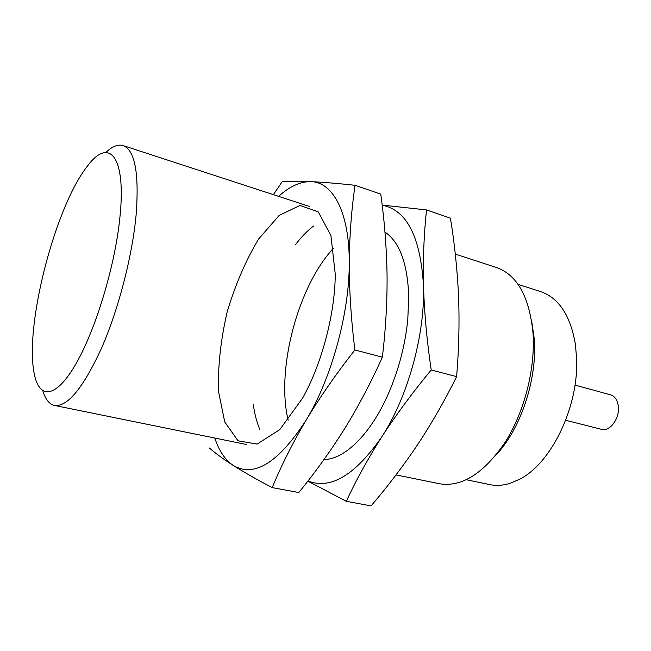 <?xml version="1.0" encoding="UTF-8"?>
<svg xmlns="http://www.w3.org/2000/svg" width="651" height="651" viewBox="0 0 651 651"><rect width="100%" height="100%" fill="white"/><g stroke="black" fill="none" stroke-linecap="round" stroke-linejoin="round"><path stroke-width="0.98" d="M518.041 284.349L540.729 291.64C558.818 297.906 570.366 315.426 575.378 344.208L576.599 358.278C578.942 406.501 551.275 463.569 519.514 479.307L510.002 483.359C502.93 485.532 496.184 485.947 489.772 484.604L466.442 479.746M119.947 216.954C115.121 266.707 94.533 333.532 74.1 367.001C53.626 400.804 37.286 398.355 33.494 369.263C26.007 319.649 55.986 206.131 86.99 166.68C108.603 136.791 126.392 154.995 119.947 216.954M105.804 152.48C112.257 146.377 118.026 144.074 123.129 145.58C134.936 150.121 139.265 173.239 136.108 214.944C132.283 256.291 118.401 309.746 101.418 348.44C83.108 388.053 67.476 407.054 54.505 405.451C49.33 404.247 45.44 399.397 42.844 390.901M455.301 254.085L496.664 267.594C517.211 274.974 529.328 296.734 532.99 332.873C535.537 368.482 524.421 412.042 504.989 442.485C483.603 473.57 461.803 487.33 439.58 483.766L396.036 474.904M531.55 320.398L534.259 338.797C537.531 378.548 520.767 429.009 495.989 455.065M574.988 385.075L610.614 394.856C614.935 396.28 617.514 400.113 618.336 406.354C619.923 418.349 609.784 432.02 601.508 429.343L565.695 420.269M355.072 185.283L380.745 194.136C384.464 220.486 386.572 247.315 387.068 274.616C387.288 301.625 385.717 329.146 382.349 357.179C371.078 382.324 358.546 406.11 344.737 428.537C330.675 450.915 315.369 472.244 298.817 492.53L272.208 487.607C281.305 465.579 292.633 443.046 306.198 420.009C320.048 397.02 336.282 373.682 354.893 349.986C351.158 319.836 349.27 290.867 349.245 263.094C349.522 235.646 351.459 209.712 355.072 185.283C337.763 183.419 323.059 182.207 310.958 181.645C300.518 181.417 289.728 186.324 278.604 196.366M214.781 438.05C219.086 451.013 225.279 460.167 233.359 465.514C254.321 477.785 278.604 462.617 306.198 420.009C331.465 378.459 349.449 313.041 349.245 263.094C349.571 212.503 332.905 181.995 310.958 181.645C299.11 181.165 289.492 181.222 282.086 181.816L273.363 194.657M209.435 448.034C215.245 453.169 223.22 458.996 233.359 465.514C243.759 472.089 256.706 479.453 272.208 487.607M313.513 226.052C307.362 230.771 301.405 236.915 295.619 244.483M253.337 404.613C254.631 414.044 256.779 422.328 259.798 429.465M335.249 274.12L330.928 235.605L318.315 211.941L300.054 205.439L279.206 215.375L258.61 239.031C245.793 260.367 235.296 284.723 227.118 312.122C220.722 339.977 217.841 366.342 218.467 391.202L224.725 421.905L237.981 440.792L257.088 444.088L279.743 429.668L302.512 398.257C321.789 363.974 335.086 313.619 335.249 274.283L335.249 274.12M354.893 349.986L382.349 357.179M426.551 209.931L450.427 218.158C454.618 243.783 457.327 269.864 458.573 296.408C459.557 322.668 458.906 349.408 456.611 376.628C444.755 400.56 431.759 423.24 417.617 444.666C403.229 466.043 387.711 486.46 371.07 505.9L346.316 501.319C356.056 480.259 367.896 458.735 381.852 436.756C396.077 414.817 412.531 392.561 431.214 369.98C426.901 340.798 424.33 312.708 423.492 285.716C422.93 259.049 423.956 233.782 426.551 209.931L384.871 205.374M307.988 480.967C330.635 489.886 355.251 475.149 381.852 436.756C407.835 397.11 425.193 334.272 423.492 285.716C420.465 236.704 406.696 209.874 382.178 205.236M307.85 481.138L346.316 501.319M323.995 459.541C344.314 459.533 370.386 434.575 388.004 394.596C398.502 370.655 405.093 345.681 407.786 319.674L408.747 295.953C407.42 263.126 399.486 241.838 384.961 232.073M333.572 248.161C297.946 285.992 275.853 369.654 288.157 420.139M431.214 369.98L456.611 376.628M54.505 405.451L246.379 444.47M123.129 145.58L309.249 206.375"/></g></svg>
